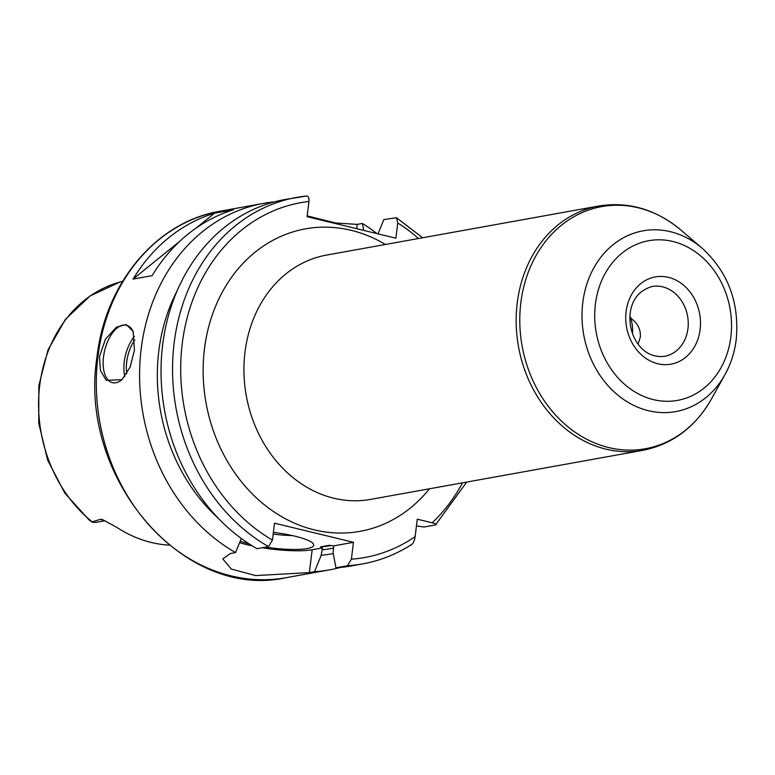 <?xml version="1.0" encoding="UTF-8"?>
<svg xmlns="http://www.w3.org/2000/svg" width="775" height="775" viewBox="0 0 775 775"><rect width="100%" height="100%" fill="white"/><g stroke="black" fill="none" stroke-linecap="round" stroke-linejoin="round"><path stroke-width="1.16" d="M92.361 521.982A134.618 112.772 -100.2 0 1 39.728 385.446A134.618 112.772 -100.2 0 1 119.767 282.1L90.084 295.972L65.517 319.222L48.002 349.903L38.857 385.533L38.75 423.276L47.672 460.176L64.935 493.307L89.193 520.035L91.857 521.953L100.624 519.26L102.513 519.608L116.831 527.387A136.061 113.973 79.8 0 0 169.221 545.135M92.089 522.098A17.021 14.26 79.8 0 0 96.807 522.185L104.983 520.713M220.294 211.168C156.598 221.621 105.148 283.04 96.953 357.256C77.955 477.342 183.2 601.022 286.343 577.646A186.194 155.978 -100.2 0 1 97.892 356.781A186.194 155.978 -100.2 0 1 220.294 211.168L263.568 203.37A186.194 155.978 -100.2 0 0 141.166 348.983A186.194 155.978 79.8 0 0 235.571 552.565L230.417 553.486L222.754 558.92L231.308 569.063L255.663 575.583L309.361 572.599L314.514 571.669A186.194 155.978 79.8 0 0 329.617 569.848A186.194 155.978 79.8 0 0 340.264 567.465M134.424 350.203L130.093 367.176L121.985 379.692L106.223 380.312L100.43 370.498L99.481 356.5L105.458 339.159L116.386 327.186L126.122 324.522L133.135 331.351L134.424 350.203M122.276 379.421A29.557 15.142 103.6 0 1 112.462 382.676A29.557 15.142 103.6 0 1 103.53 356.81A29.557 15.142 -76.4 0 1 126.373 325.219A29.557 15.142 -76.4 0 1 133.426 332.165M263.568 203.37A186.194 155.978 -100.2 0 1 273.536 201.965L273.565 202.101M307.171 215.867L335.478 222.968L357.198 224.392L362.351 223.462A186.194 155.978 -100.2 0 1 376.979 233.614M214.501 213.183L233.566 209.744A186.194 155.978 79.8 0 0 152.113 275.668L133.058 279.097A186.194 155.978 79.8 0 1 214.501 213.183L196.056 228.102M314.514 571.669L321.199 555.268A170.81 143.094 79.8 0 0 333.202 553.563M241.306 538.48L235.571 552.565M177.32 290.422A170.81 143.094 79.8 0 0 218.405 518.388M363.688 230.398L362.351 223.462M411.031 544.748C412.988 544.011 414.354 541.299 415.129 536.629A180.284 151.028 -100.2 0 1 351.395 559.192L353.468 542.306L333.647 545.881L329.307 545.309M351.395 559.192L347.481 565.731L335.972 567.804L333.114 553.118L333.647 545.881M329.433 545.3A162.547 136.167 -100.2 0 1 329.201 545.319L320.472 546.898L322.458 547.896L312.17 549.746A47.285 8.961 -173 0 1 262.241 547.751M322.458 547.896L321.199 555.268M353.468 542.306L274.515 523.193L272.442 540.088L268.537 546.617A186.194 155.978 -100.2 0 1 173.232 351.937A186.194 155.978 -100.2 0 1 296.534 197.431A186.194 155.978 -100.2 0 1 306.503 196.027C308.402 196.056 309.215 197.877 308.944 201.471L307.074 216.69L395.889 238.187L397.759 222.968L396.422 217.727L383.809 219.596L378.035 233.866M416.446 525.896L423.983 527.019L435.492 524.946C437.061 524.52 435.967 523.813 432.208 522.805L417.27 519.192L415.129 536.629M239.601 542.674A47.285 8.961 -173 0 0 252.34 545.92M265.651 547.14A41.375 7.837 -173 0 0 313.759 545.232A41.375 7.837 -173 0 0 294.936 536.184A41.375 7.837 -173 0 0 273.391 532.377M240.211 541.183A41.375 7.837 -173 0 0 249.095 543.866M306.503 196.027L285.026 199.504A186.194 155.978 79.8 0 0 161.723 354.01A186.194 155.978 79.8 0 0 257.029 548.69L268.537 546.617M335.972 567.804A186.194 155.978 79.8 0 0 351.075 565.982L362.584 563.909A186.194 155.978 -100.2 0 1 347.481 565.731M466.724 482.069L435.492 524.946M638.077 344.081L640.305 337.164C640.877 329.908 638.125 323.931 632.051 319.252L629.872 316.762M632.468 333.628A29.557 15.142 -76.4 0 0 629.968 316.859M179.848 241.228L133.058 279.097M103.976 520.238A17.021 14.26 -100.2 0 1 100.624 519.26M309.361 572.599L312.17 549.746M308.944 201.471A180.284 151.028 79.8 0 0 181.892 346.667A180.284 151.028 79.8 0 0 272.442 540.088M432.208 522.805A180.284 151.028 79.8 0 0 462.539 482.825M418.51 238.506A180.284 151.028 79.8 0 0 397.759 222.968M385.417 244.474A153.682 128.747 79.8 0 0 204.445 349.041A153.682 128.747 79.8 0 0 278.08 514.523A153.682 128.747 79.8 0 0 429.457 488.793M333.734 548.041A165.501 138.648 -100.2 0 1 321.858 549.872M320.472 546.898A162.547 136.167 79.8 0 0 331.419 545.503M357.198 224.392L356.665 228.693M292.398 535.593A41.375 7.837 7 0 1 273.178 534.12M687.958 328.571A35.466 29.712 -100.2 0 1 664.64 356.306C642.155 359.183 627.818 335.468 630.143 313.526C631.887 299.441 639.191 290.431 652.056 286.508A35.466 29.712 -100.2 0 1 687.958 328.571M626.113 311.589A44.33 37.142 -100.2 0 1 668.418 277.343A44.33 37.142 -100.2 0 1 700.125 329.501A44.33 37.142 -100.2 0 1 657.81 363.756A44.33 37.142 -100.2 0 1 626.113 311.589M595.394 304.149A81.133 67.968 -100.2 0 1 672.826 241.48A81.133 67.968 -100.2 0 1 730.844 336.941A81.133 67.968 -100.2 0 1 653.412 399.619A81.133 67.968 -100.2 0 1 595.394 304.149M702.227 248.281C728.19 272.277 739.524 302.686 736.221 339.528C734.642 352.218 730.903 363.911 724.993 374.606A91.847 76.938 -100.2 0 1 632.739 404.889A91.847 76.938 -100.2 0 1 582.781 302.647A91.847 76.938 -100.2 0 1 702.227 248.281L680.818 230.001C655.902 209.298 628.564 201.297 598.813 206.005A124.126 103.986 -100.2 0 0 517.216 303.083A124.126 103.986 -100.2 0 0 642.853 450.323L370.634 499.391A124.126 103.986 79.8 0 1 244.997 352.15A124.126 103.986 -100.2 0 1 326.604 255.072L598.813 206.005M724.993 374.606L711.314 399.212A123.022 103.056 -100.2 0 1 587.741 439.774A123.022 103.056 -100.2 0 1 520.829 302.822A123.022 103.056 -100.2 0 1 680.818 230.001M134.424 336.398A29.557 15.142 -76.4 0 0 124.262 361.828A29.557 15.142 -76.4 0 0 124.794 376.65M134.811 339.973A27.784 14.231 -76.4 0 0 126.693 362.012A27.784 14.231 -76.4 0 0 126.771 373.792M119.767 282.1L122.624 281.306M286.343 577.646L329.617 569.848M362.584 563.909C380.07 560.722 396.451 554.241 411.709 544.457M422.685 237.751L396.422 217.727M711.314 399.212C695.194 427.316 672.371 444.356 642.853 450.323"/></g></svg>
